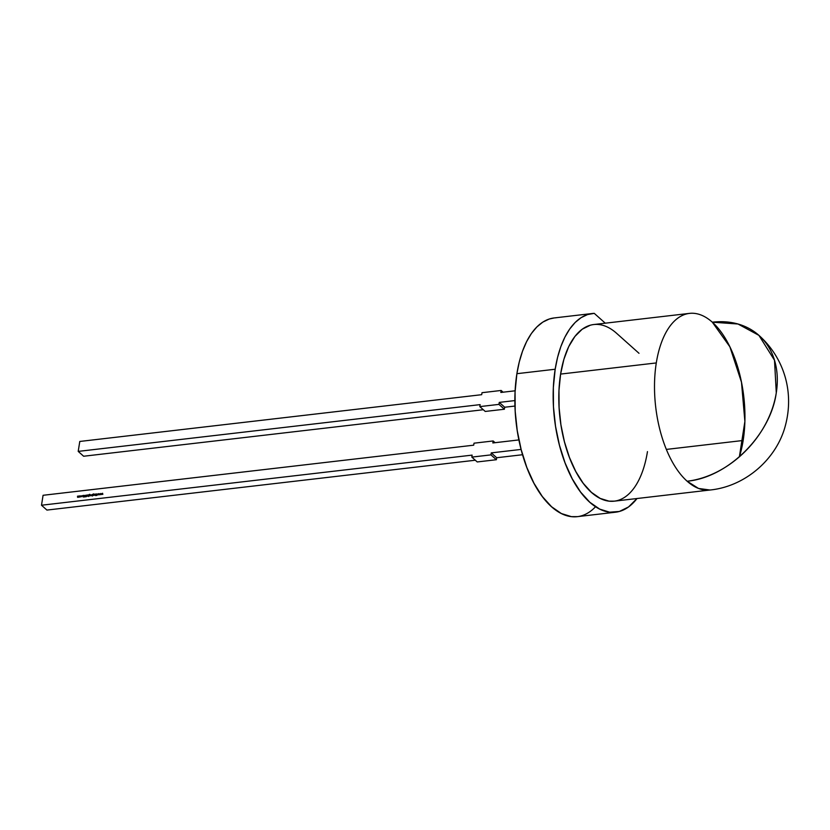 <?xml version="1.0" encoding="UTF-8"?>
<svg xmlns="http://www.w3.org/2000/svg" width="830" height="830" viewBox="0 0 830 830"><rect width="100%" height="100%" fill="white"/><g stroke="black" fill="none" stroke-linecap="round" stroke-linejoin="round"><path stroke-width="1.25" d="M666.355 449.414L743.161 440.471A88.914 44.332 -96.6 0 1 739.385 456.811A88.914 44.332 -96.6 0 0 743.161 440.471A88.914 44.332 83.4 0 0 712.316 322.185A88.914 67.209 131.8 0 1 758.931 335.372A88.914 67.209 131.8 0 1 776.278 392.798A88.914 67.209 131.8 0 1 687.136 481.224A88.914 44.332 -96.6 0 1 656.291 362.938L560.603 374.081A88.914 44.332 83.4 0 0 614.314 501.164L710.003 490.022A88.914 44.332 -96.6 0 1 687.136 481.224C727.869 477.561 770.603 435.169 776.278 392.798L774.504 360.262L758.931 335.372L737.984 324.001L712.316 322.185L729.871 346.784L741.481 382.194L744.884 421.443L739.385 456.811A88.914 44.332 -96.6 0 0 743.161 440.471A88.914 44.332 83.4 0 0 712.316 322.185A88.914 44.332 83.4 0 0 689.45 313.387A88.914 44.332 83.4 0 0 656.291 362.938L560.603 374.081L563.892 359.307L568.726 346.598L574.92 336.43L582.224 329.199L590.379 325.184M743.161 440.471A88.914 44.332 83.4 0 0 712.316 322.185A88.914 67.209 131.8 0 1 776.278 392.798A88.914 67.209 131.8 0 1 687.136 481.224L698.528 488.445L710.003 490.022A88.914 44.332 -96.6 0 1 687.136 481.224A88.914 44.332 -96.6 0 1 656.291 362.938L560.603 374.081A88.914 44.332 -96.6 0 1 593.751 324.53L689.45 313.387M605.267 323.181L594.239 313.346A100.025 49.873 83.4 0 0 592.464 313.491L554.191 317.942A100.025 49.873 83.4 0 0 516.893 373.687A100.025 49.873 83.4 0 0 577.317 516.654L615.59 512.203A100.025 49.873 -96.6 0 1 555.177 369.236L516.893 373.687L515.067 391.978L515.191 411.244L517.256 430.739L521.188 449.715L526.832 467.456L533.97 483.257L542.322 496.527L551.587 506.757L561.391 513.552L571.362 516.634L577.545 516.634M592.464 313.491A100.025 49.873 83.4 0 0 555.177 369.236A100.025 49.873 83.4 0 1 594.239 313.346L587.526 314.58L581.114 317.651L575.128 322.497L569.691 329.043L564.888 337.146L560.821 346.67L557.563 357.429L555.177 369.236L553.351 387.527L553.465 406.783L555.529 426.278L559.462 445.264L565.106 462.995L572.244 478.806L580.606 492.076L589.86 502.306L599.665 509.091L609.635 512.183L619.398 511.456L628.559 506.943L637.004 498.519A100.025 49.873 -96.6 0 1 615.59 512.203M518.906 439.921L492.844 442.95L518.906 439.921L492.844 442.95L493.155 440.958L474.013 443.189L473.702 445.181L43.077 495.292L41.5 505.231L472.125 455.12L471.814 457.102L490.955 454.882L491.267 452.889L521.105 449.414L491.267 452.889L496.693 457.735L496.382 459.727L490.955 454.882L491.267 452.889L496.693 457.735L522.568 454.726L496.693 457.735L496.382 459.727L490.955 454.882L491.267 452.889L521.105 449.414M100.772 493.456L101.084 494.566L100.731 493.788L100.212 494.67L99.984 493.871L99.372 494.763L100.772 493.456L101.084 494.566L100.731 493.788L100.212 494.67L99.984 493.871L99.372 494.763L100.772 493.456L101.084 494.566L100.845 493.622L99.372 494.763L100.814 493.487M95.616 494.058L95.554 495.209M95.16 494.109L95.118 495.261L94.226 494.805L94.454 494.192L94.848 495.085L95.294 494.099L95.118 495.261L94.226 494.805L94.454 494.192L94.589 495.199L95.294 494.099L95.118 495.261L94.226 494.805L94.319 494.213L94.589 495.199L95.097 494.535M92.4 494.649L92.172 496.06L92.286 495.386L91.3 495.126L92.566 494.41L92.306 496.05L91.3 495.126L92.566 494.41L92.306 496.05L91.3 495.126L92.4 494.649M90.346 494.67L90.294 495.821M89.993 494.991L88.737 495.998L88.976 494.721L90.065 494.628L89.08 494.794L89.982 495.292L89.308 495.956L88.737 495.998L88.976 494.721L90.065 494.628L89.028 494.981L89.982 495.292L89.183 496.018M87.181 496.184L86.652 496.247L87.171 495.043L86.652 496.247L87.036 495.054L87.181 496.184M84.453 496.994L84.982 496.651L84.338 495.749L85.262 495.562L84.473 495.738L84.577 496.942L84.338 495.749L85.262 495.562L84.473 495.738L84.577 496.942L84.338 495.749L85.262 495.562L84.473 495.738L84.577 496.942L84.338 495.749L84.909 496.454L84.453 495.852L85.22 495.437M80.541 496.382L79.867 497.056L79.379 496.516L80.437 495.977L79.867 497.056L79.379 496.516L80.053 495.852L80.323 496.807L79.472 496.911L80.053 495.852L80.655 496.475L80.168 495.946L79.379 496.516M79.068 495.987L79.016 497.129L77.719 497.305L77.532 496.164L77.771 497.16L79.203 495.967L79.016 497.129L77.719 497.305L77.532 496.164L77.771 497.16L79.203 495.967L79.016 497.129L77.719 497.305L77.532 496.164L77.771 497.16L78.3 496.07L78.539 497.066L79.182 496.081L78.642 497.16L78.985 496.475M81.921 496.216L80.728 496.682L81.911 495.904M84.204 495.386L83.208 497.066L82.751 495.552L84.204 495.386L83.228 497.066L82.751 495.552L84.204 495.386L83.228 497.066L82.751 495.552L84.204 495.386M86.465 495.417L86.289 496.703L86.03 495.292L85.314 496.817L85.625 495.396L86.465 495.417L86.289 496.703L86.03 495.292L85.314 496.817L86.04 495.137L86.289 496.703L86.03 495.292L85.449 496.807L86.04 495.137L86.579 495.51M88.468 494.888L88.343 496.506L88.312 495.832L87.544 495.977L87.617 494.991L87.897 495.977L88.603 494.877L88.343 496.506L87.524 495.583L87.762 494.971L87.897 495.977L88.603 494.877L88.343 496.506L87.524 495.583L87.762 494.971L87.897 495.977L88.582 494.991M93.832 494.41L92.701 495.541L92.939 494.255L94.039 494.161L93.157 494.161L93.946 494.825L92.701 495.541L92.939 494.255L94.039 494.161L92.991 494.524L93.946 494.825L93.147 495.562M96.809 493.923L96.695 495.5L96.654 494.908L95.72 495.603L96.591 494.805L95.917 494.026L96.685 494.69L96.944 493.902L96.695 495.5L96.654 494.908L95.72 495.603L96.591 494.805L95.917 494.026L96.685 494.69L96.944 493.902L96.695 495.5L96.654 494.908L95.72 495.603L96.591 494.805L95.917 494.026L96.685 494.69L96.934 494.016M99.009 493.663L99.31 494.773L98.967 493.985L97.608 494.971L98.262 493.746L98.511 494.545L99.009 493.663L99.31 494.773L98.967 493.985L97.608 494.971L98.262 493.746L98.511 494.545L99.04 493.663L99.31 494.773L99.081 493.829L97.608 494.971L99.04 493.694M102.547 493.248L102.847 494.358L102.495 493.58L101.976 494.462L101.758 493.663L101.136 494.556L102.547 493.248L102.847 494.358L102.495 493.58L101.976 494.462L101.758 493.663L101.136 494.556L102.547 493.248L102.847 494.358L102.609 493.425L101.136 494.556L102.578 493.279M639.007 353.3L616.628 333.328A88.914 44.332 -96.6 0 0 560.603 374.081A88.914 44.332 83.4 0 0 591.437 492.366A88.914 44.332 83.4 0 0 647.462 451.613M614.511 501.133L609.013 501.144L600.152 498.394L591.437 492.366L583.21 483.278L575.771 471.471L569.432 457.423L564.41 441.664L560.924 424.794L559.088 407.457L558.974 390.339L560.603 374.081M637.004 498.519A100.025 49.873 -96.6 0 1 576.414 485.986A100.025 49.873 -96.6 0 1 555.177 369.236L516.893 373.687A100.025 49.873 83.4 0 0 536.46 487.708A100.025 49.873 83.4 0 0 595.556 506.715M554.274 317.932L549.242 319.031L542.83 322.102L536.854 326.958L531.408 333.494L526.614 341.607L522.547 351.132L519.279 361.89L516.893 373.687L555.177 369.236M503.084 392.196L501.154 390.463L503.084 392.196L501.154 390.463L500.843 392.455L515.129 390.795L500.843 392.455L501.154 390.463L482.012 392.694L481.701 394.686L79.784 441.456L78.207 451.396L79.784 441.456L481.701 394.686L79.784 441.456L78.207 451.396L83.633 456.241L483.309 409.73L83.633 456.241L78.207 451.396L480.124 404.625L479.813 406.607L485.239 411.452L504.381 409.232L498.944 404.386L479.813 406.607L485.239 411.452L504.381 409.232L504.692 407.24L499.266 402.394L498.944 404.386L479.813 406.607L485.239 411.452L504.381 409.232L498.944 404.386L479.813 406.607L480.124 404.625L78.207 451.396L83.633 456.241L483.309 409.73M504.381 409.232L504.692 407.24L514.963 406.046L504.692 407.24L499.266 402.394L498.944 404.386L504.381 409.232L504.692 407.24L499.266 402.394L498.944 404.386M514.88 400.579L499.266 402.394M501.154 390.463L482.012 392.694L481.701 394.686L482.012 392.694L501.154 390.463L500.843 392.455L515.129 390.795M475.31 460.225L46.926 510.077L41.5 505.231L46.926 510.077L475.31 460.225L46.926 510.077L41.5 505.231L43.077 495.292L473.702 445.181L474.013 443.189L493.155 440.958L492.844 442.95L493.155 440.958L495.085 442.691L493.155 440.958L474.013 443.189L473.702 445.181L43.077 495.292L41.5 505.231L472.125 455.12L471.814 457.102L490.955 454.882L471.814 457.102L477.24 461.947L496.382 459.727L490.955 454.882M471.814 457.102L477.24 461.947L496.382 459.727L477.24 461.947L471.814 457.102L472.125 455.12L41.5 505.231M77.553 497.253L77.532 496.164M77.678 496.88L78.3 496.07M77.574 496.776L77.875 497.253L78.414 496.174M78.445 496.745L79.099 496.568L78.435 497.046M80.552 496.07L79.493 496.61L80.168 495.946M80.033 495.987L80.51 496.496L79.524 496.496M81.112 496.828L81.89 496.34L81.371 495.842M81.89 496.34L80.852 496.599M83.27 496.994L82.751 495.552M83.052 496.018L83.747 495.946M83.363 496.838L83.093 496.174L83.737 496.195L83.27 496.755L83.737 496.195M84.453 496.703L85.262 495.562M86.279 496.703L86.03 495.292M85.438 496.807L86.154 495.23L85.459 495.863M86.777 496.226L87.036 495.054M86.673 496.101L87.14 495.157L86.87 496.081M88.333 496.506L88.312 495.832M87.648 496.07L87.617 494.991M87.71 495.935L88.395 495.313M87.648 495.78L88.571 494.991M89.308 495.956L88.976 494.721L89.557 494.327L90.065 494.628L89.017 495.043L89.982 495.292M88.862 495.987L89.09 494.815L90.065 494.628M88.883 495.074L89.993 494.462M89.474 494.919L89.433 495.904L88.966 495.406L89.764 494.991L88.966 495.406L89.474 494.919L89.775 495.738M89.609 494.867L90.097 495.386L89.132 495.147M89.422 496.05L88.903 495.78L89.422 496.05M89.069 495.51L89.951 495.396L89.142 495.811M90.605 495.666L91.061 495.085M92.296 496.05L92.286 495.386M91.788 495.666L91.3 495.126L91.891 495.759L91.404 495.23L92.089 494.556L91.508 495.635M91.964 494.607L91.435 495.116L92.338 495.012L91.518 495.427L92.338 495.012L91.964 494.607L91.819 495.52L91.964 494.607L92.452 495.105L92.068 494.701L92.452 495.105L91.632 495.52M92.452 495.105L91.549 495.209M92.825 495.52L93.52 493.86L94.039 494.161L92.981 494.587L93.946 494.825M92.846 494.618L92.701 495.541L93.271 495.489M92.95 494.711L94.039 494.161M93.572 494.41L94.06 494.929L93.095 494.68M93.437 494.452L93.002 495.261L93.925 494.939L93.292 495.354L93.437 494.452L93.292 495.354L93.437 494.452L93.925 494.939L92.929 494.95L93.437 494.452L93.738 495.282M93.033 495.043L93.925 494.939L93.022 495.271M94.34 495.292L94.319 494.213M94.402 495.157L95.025 494.846M94.454 495.105L95.201 494.628M96.685 495.5L96.654 494.908M96.674 494.929L95.917 494.026M96.913 494.016L96.685 494.69M96.591 494.805L96.187 494.099M99.247 494.773L99.081 493.829M98.511 494.805L98.22 494.078M101.011 494.576L100.845 493.622M100.274 494.597L99.984 493.871M102.785 494.369L102.609 493.425M102.038 494.389L101.758 493.663M94.34 495.002L95.128 494.939L94.703 495.292M78.342 496.651L78.642 497.16L79.099 496.568M555.965 317.797A100.025 49.873 83.4 0 0 516.893 373.687M712.316 322.185A88.914 44.332 83.4 0 0 656.291 362.938M479.813 406.607L480.124 404.625L78.207 451.396M504.692 407.24L514.963 406.046M493.155 440.958L495.085 442.691M491.267 452.889L496.693 457.735L496.382 459.727M496.693 457.735L522.568 454.726M80.935 496.122L81.506 495.79M83.643 496.112L83.27 496.755M85.573 495.956L86.154 495.23M88.986 495.178L89.661 494.421M91.404 495.23L92.089 494.556M96.695 494.908L96.021 494.12M710.003 490.022C745.537 486.484 776.89 458.783 785.46 425.271C794.58 390.671 783.167 357.014 758.931 335.372C783.167 357.014 794.58 390.671 785.46 425.271C776.89 458.783 745.537 486.484 710.003 490.022"/></g></svg>
